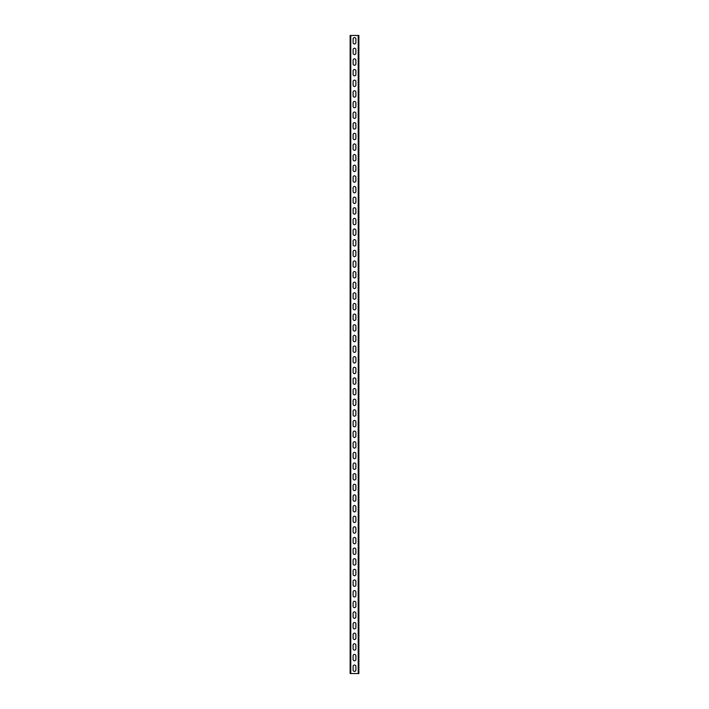 <?xml version="1.0" encoding="UTF-8"?>
<svg xmlns="http://www.w3.org/2000/svg" width="709" height="709" viewBox="0 0 709 709"><rect width="100%" height="100%" fill="white"/><g stroke="black" fill="none" stroke-linecap="round" stroke-linejoin="round"><path stroke-width="1.06" d="M358.86 35.45L358.86 673.55L350.14 673.55L350.14 35.45L358.86 35.45M353.117 666.425L353.117 670.04A1.383 1.383 0 0 0 354.5 671.423A1.383 1.383 0 0 0 355.883 670.04L355.883 666.425A1.383 1.383 0 0 0 354.5 665.042A1.383 1.383 0 0 0 353.117 666.425M353.117 655.79L353.117 659.405A1.383 1.383 0 0 0 354.5 660.788A1.383 1.383 0 0 0 355.883 659.405L355.883 655.79A1.383 1.383 0 0 0 354.5 654.407A1.383 1.383 0 0 0 353.117 655.79M353.117 645.155L353.117 648.77A1.383 1.383 0 0 0 354.5 650.153A1.383 1.383 0 0 0 355.883 648.77L355.883 645.155A1.383 1.383 0 0 0 354.5 643.772A1.383 1.383 0 0 0 353.117 645.155M353.117 634.52L353.117 638.135A1.383 1.383 0 0 0 354.5 639.518A1.383 1.383 0 0 0 355.883 638.135L355.883 634.52A1.383 1.383 0 0 0 354.5 633.137A1.383 1.383 0 0 0 353.117 634.52M353.117 623.885L353.117 627.5A1.383 1.383 0 0 0 354.5 628.883A1.383 1.383 0 0 0 355.883 627.5L355.883 623.885A1.383 1.383 0 0 0 354.5 622.502A1.383 1.383 0 0 0 353.117 623.885M353.117 613.25L353.117 616.865A1.383 1.383 0 0 0 354.5 618.248A1.383 1.383 0 0 0 355.883 616.865L355.883 613.25A1.383 1.383 0 0 0 354.5 611.867A1.383 1.383 0 0 0 353.117 613.25M353.117 602.615L353.117 606.23A1.383 1.383 0 0 0 354.5 607.613A1.383 1.383 0 0 0 355.883 606.23L355.883 602.615A1.383 1.383 0 0 0 354.5 601.232A1.383 1.383 0 0 0 353.117 602.615M353.117 591.98L353.117 595.595A1.383 1.383 0 0 0 354.5 596.978A1.383 1.383 0 0 0 355.883 595.595L355.883 591.98A1.383 1.383 0 0 0 354.5 590.597A1.383 1.383 0 0 0 353.117 591.98M353.117 581.345L353.117 584.96A1.383 1.383 0 0 0 354.5 586.343A1.383 1.383 0 0 0 355.883 584.96L355.883 581.345A1.383 1.383 0 0 0 354.5 579.962A1.383 1.383 0 0 0 353.117 581.345M353.117 570.71L353.117 574.325A1.383 1.383 0 0 0 354.5 575.708A1.383 1.383 0 0 0 355.883 574.325L355.883 570.71A1.383 1.383 0 0 0 354.5 569.327A1.383 1.383 0 0 0 353.117 570.71M353.117 560.075L353.117 563.69A1.383 1.383 0 0 0 354.5 565.073A1.383 1.383 0 0 0 355.883 563.69L355.883 560.075A1.383 1.383 0 0 0 354.5 558.692A1.383 1.383 0 0 0 353.117 560.075M353.117 549.44L353.117 553.055A1.383 1.383 0 0 0 354.5 554.438A1.383 1.383 0 0 0 355.883 553.055L355.883 549.44A1.383 1.383 0 0 0 354.5 548.057A1.383 1.383 0 0 0 353.117 549.44M353.117 538.805L353.117 542.42A1.383 1.383 0 0 0 354.5 543.803A1.383 1.383 0 0 0 355.883 542.42L355.883 538.805A1.383 1.383 0 0 0 354.5 537.422A1.383 1.383 0 0 0 353.117 538.805M353.117 528.17L353.117 531.785A1.383 1.383 0 0 0 354.5 533.168A1.383 1.383 0 0 0 355.883 531.785L355.883 528.17A1.383 1.383 0 0 0 354.5 526.787A1.383 1.383 0 0 0 353.117 528.17M353.117 517.535L353.117 521.15A1.383 1.383 0 0 0 354.5 522.533A1.383 1.383 0 0 0 355.883 521.15L355.883 517.535A1.383 1.383 0 0 0 354.5 516.152A1.383 1.383 0 0 0 353.117 517.535M353.117 506.9L353.117 510.515A1.383 1.383 0 0 0 354.5 511.898A1.383 1.383 0 0 0 355.883 510.515L355.883 506.9A1.383 1.383 0 0 0 354.5 505.517A1.383 1.383 0 0 0 353.117 506.9M353.117 496.265L353.117 499.88A1.383 1.383 0 0 0 354.5 501.263A1.383 1.383 0 0 0 355.883 499.88L355.883 496.265A1.383 1.383 0 0 0 354.5 494.882A1.383 1.383 0 0 0 353.117 496.265M353.117 485.63L353.117 489.245A1.383 1.383 0 0 0 354.5 490.628A1.383 1.383 0 0 0 355.883 489.245L355.883 485.63A1.383 1.383 0 0 0 354.5 484.247A1.383 1.383 0 0 0 353.117 485.63M353.117 474.995L353.117 478.61A1.383 1.383 0 0 0 354.5 479.993A1.383 1.383 0 0 0 355.883 478.61L355.883 474.995A1.383 1.383 0 0 0 354.5 473.612A1.383 1.383 0 0 0 353.117 474.995M353.117 464.36L353.117 467.975A1.383 1.383 0 0 0 354.5 469.358A1.383 1.383 0 0 0 355.883 467.975L355.883 464.36A1.383 1.383 0 0 0 354.5 462.977A1.383 1.383 0 0 0 353.117 464.36M353.117 453.725L353.117 457.34A1.383 1.383 0 0 0 354.5 458.723A1.383 1.383 0 0 0 355.883 457.34L355.883 453.725A1.383 1.383 0 0 0 354.5 452.342A1.383 1.383 0 0 0 353.117 453.725M353.117 443.09L353.117 446.705A1.383 1.383 0 0 0 354.5 448.088A1.383 1.383 0 0 0 355.883 446.705L355.883 443.09A1.383 1.383 0 0 0 354.5 441.707A1.383 1.383 0 0 0 353.117 443.09M353.117 432.455L353.117 436.07A1.383 1.383 0 0 0 354.5 437.453A1.383 1.383 0 0 0 355.883 436.07L355.883 432.455A1.383 1.383 0 0 0 354.5 431.072A1.383 1.383 0 0 0 353.117 432.455M353.117 421.82L353.117 425.435A1.383 1.383 0 0 0 354.5 426.818A1.383 1.383 0 0 0 355.883 425.435L355.883 421.82A1.383 1.383 0 0 0 354.5 420.437A1.383 1.383 0 0 0 353.117 421.82M353.117 411.185L353.117 414.8A1.383 1.383 0 0 0 354.5 416.183A1.383 1.383 0 0 0 355.883 414.8L355.883 411.185A1.383 1.383 0 0 0 354.5 409.802A1.383 1.383 0 0 0 353.117 411.185M353.117 400.55L353.117 404.165A1.383 1.383 0 0 0 354.5 405.548A1.383 1.383 0 0 0 355.883 404.165L355.883 400.55A1.383 1.383 0 0 0 354.5 399.167A1.383 1.383 0 0 0 353.117 400.55M353.117 389.915L353.117 393.53A1.383 1.383 0 0 0 354.5 394.913A1.383 1.383 0 0 0 355.883 393.53L355.883 389.915A1.383 1.383 0 0 0 354.5 388.532A1.383 1.383 0 0 0 353.117 389.915M353.117 379.28L353.117 382.895A1.383 1.383 0 0 0 354.5 384.278A1.383 1.383 0 0 0 355.883 382.895L355.883 379.28A1.383 1.383 0 0 0 354.5 377.897A1.383 1.383 0 0 0 353.117 379.28M353.117 368.645L353.117 372.26A1.383 1.383 0 0 0 354.5 373.643A1.383 1.383 0 0 0 355.883 372.26L355.883 368.645A1.383 1.383 0 0 0 354.5 367.262A1.383 1.383 0 0 0 353.117 368.645M353.117 358.01L353.117 361.625A1.383 1.383 0 0 0 354.5 363.008A1.383 1.383 0 0 0 355.883 361.625L355.883 358.01A1.383 1.383 0 0 0 354.5 356.627A1.383 1.383 0 0 0 353.117 358.01M353.117 347.375L353.117 350.99A1.383 1.383 0 0 0 354.5 352.373A1.383 1.383 0 0 0 355.883 350.99L355.883 347.375A1.383 1.383 0 0 0 354.5 345.992A1.383 1.383 0 0 0 353.117 347.375M353.117 336.74L353.117 340.355A1.383 1.383 0 0 0 354.5 341.738A1.383 1.383 0 0 0 355.883 340.355L355.883 336.74A1.383 1.383 0 0 0 354.5 335.357A1.383 1.383 0 0 0 353.117 336.74M353.117 326.105L353.117 329.72A1.383 1.383 0 0 0 354.5 331.103A1.383 1.383 0 0 0 355.883 329.72L355.883 326.105A1.383 1.383 0 0 0 354.5 324.722A1.383 1.383 0 0 0 353.117 326.105M353.117 315.47L353.117 319.085A1.383 1.383 0 0 0 354.5 320.468A1.383 1.383 0 0 0 355.883 319.085L355.883 315.47A1.383 1.383 0 0 0 354.5 314.087A1.383 1.383 0 0 0 353.117 315.47M353.117 304.835L353.117 308.45A1.383 1.383 0 0 0 354.5 309.833A1.383 1.383 0 0 0 355.883 308.45L355.883 304.835A1.383 1.383 0 0 0 354.5 303.452A1.383 1.383 0 0 0 353.117 304.835M353.117 294.2L353.117 297.815A1.383 1.383 0 0 0 354.5 299.198A1.383 1.383 0 0 0 355.883 297.815L355.883 294.2A1.383 1.383 0 0 0 354.5 292.817A1.383 1.383 0 0 0 353.117 294.2M353.117 283.565L353.117 287.18A1.383 1.383 0 0 0 354.5 288.563A1.383 1.383 0 0 0 355.883 287.18L355.883 283.565A1.383 1.383 0 0 0 354.5 282.182A1.383 1.383 0 0 0 353.117 283.565M353.117 272.93L353.117 276.545A1.383 1.383 0 0 0 354.5 277.928A1.383 1.383 0 0 0 355.883 276.545L355.883 272.93A1.383 1.383 0 0 0 354.5 271.547A1.383 1.383 0 0 0 353.117 272.93M353.117 262.295L353.117 265.91A1.383 1.383 0 0 0 354.5 267.293A1.383 1.383 0 0 0 355.883 265.91L355.883 262.295A1.383 1.383 0 0 0 354.5 260.912A1.383 1.383 0 0 0 353.117 262.295M353.117 251.66L353.117 255.275A1.383 1.383 0 0 0 354.5 256.658A1.383 1.383 0 0 0 355.883 255.275L355.883 251.66A1.383 1.383 0 0 0 354.5 250.277A1.383 1.383 0 0 0 353.117 251.66M353.117 241.025L353.117 244.64A1.383 1.383 0 0 0 354.5 246.023A1.383 1.383 0 0 0 355.883 244.64L355.883 241.025A1.383 1.383 0 0 0 354.5 239.642A1.383 1.383 0 0 0 353.117 241.025M353.117 230.39L353.117 234.005A1.383 1.383 0 0 0 354.5 235.388A1.383 1.383 0 0 0 355.883 234.005L355.883 230.39A1.383 1.383 0 0 0 354.5 229.007A1.383 1.383 0 0 0 353.117 230.39M353.117 219.755L353.117 223.37A1.383 1.383 0 0 0 354.5 224.753A1.383 1.383 0 0 0 355.883 223.37L355.883 219.755A1.383 1.383 0 0 0 354.5 218.372A1.383 1.383 0 0 0 353.117 219.755M353.117 209.12L353.117 212.735A1.383 1.383 0 0 0 354.5 214.118A1.383 1.383 0 0 0 355.883 212.735L355.883 209.12A1.383 1.383 0 0 0 354.5 207.737A1.383 1.383 0 0 0 353.117 209.12M353.117 198.485L353.117 202.1A1.383 1.383 0 0 0 354.5 203.483A1.383 1.383 0 0 0 355.883 202.1L355.883 198.485A1.383 1.383 0 0 0 354.5 197.102A1.383 1.383 0 0 0 353.117 198.485M353.117 187.85L353.117 191.465A1.383 1.383 0 0 0 354.5 192.848A1.383 1.383 0 0 0 355.883 191.465L355.883 187.85A1.383 1.383 0 0 0 354.5 186.467A1.383 1.383 0 0 0 353.117 187.85M353.117 177.215L353.117 180.83A1.383 1.383 0 0 0 354.5 182.213A1.383 1.383 0 0 0 355.883 180.83L355.883 177.215A1.383 1.383 0 0 0 354.5 175.832A1.383 1.383 0 0 0 353.117 177.215M353.117 166.58L353.117 170.195A1.383 1.383 0 0 0 354.5 171.578A1.383 1.383 0 0 0 355.883 170.195L355.883 166.58A1.383 1.383 0 0 0 354.5 165.197A1.383 1.383 0 0 0 353.117 166.58M353.117 155.945L353.117 159.56A1.383 1.383 0 0 0 354.5 160.943A1.383 1.383 0 0 0 355.883 159.56L355.883 155.945A1.383 1.383 0 0 0 354.5 154.562A1.383 1.383 0 0 0 353.117 155.945M353.117 145.31L353.117 148.925A1.383 1.383 0 0 0 354.5 150.308A1.383 1.383 0 0 0 355.883 148.925L355.883 145.31A1.383 1.383 0 0 0 354.5 143.927A1.383 1.383 0 0 0 353.117 145.31M353.117 134.675L353.117 138.29A1.383 1.383 0 0 0 354.5 139.673A1.383 1.383 0 0 0 355.883 138.29L355.883 134.675A1.383 1.383 0 0 0 354.5 133.292A1.383 1.383 0 0 0 353.117 134.675M353.117 124.04L353.117 127.655A1.383 1.383 0 0 0 354.5 129.038A1.383 1.383 0 0 0 355.883 127.655L355.883 124.04A1.383 1.383 0 0 0 354.5 122.657A1.383 1.383 0 0 0 353.117 124.04M353.117 113.405L353.117 117.02A1.383 1.383 0 0 0 354.5 118.403A1.383 1.383 0 0 0 355.883 117.02L355.883 113.405A1.383 1.383 0 0 0 354.5 112.022A1.383 1.383 0 0 0 353.117 113.405M353.117 102.77L353.117 106.385A1.383 1.383 0 0 0 354.5 107.768A1.383 1.383 0 0 0 355.883 106.385L355.883 102.77A1.383 1.383 0 0 0 354.5 101.387A1.383 1.383 0 0 0 353.117 102.77M353.117 92.135L353.117 95.75A1.383 1.383 0 0 0 354.5 97.133A1.383 1.383 0 0 0 355.883 95.75L355.883 92.135A1.383 1.383 0 0 0 354.5 90.752A1.383 1.383 0 0 0 353.117 92.135M353.117 81.5L353.117 85.115A1.383 1.383 0 0 0 354.5 86.498A1.383 1.383 0 0 0 355.883 85.115L355.883 81.5A1.383 1.383 0 0 0 354.5 80.117A1.383 1.383 0 0 0 353.117 81.5M353.117 70.865L353.117 74.48A1.383 1.383 0 0 0 354.5 75.863A1.383 1.383 0 0 0 355.883 74.48L355.883 70.865A1.383 1.383 0 0 0 354.5 69.482A1.383 1.383 0 0 0 353.117 70.865M353.117 60.23L353.117 63.845A1.383 1.383 0 0 0 354.5 65.228A1.383 1.383 0 0 0 355.883 63.845L355.883 60.23A1.383 1.383 0 0 0 354.5 58.847A1.383 1.383 0 0 0 353.117 60.23M353.117 49.595L353.117 53.21A1.383 1.383 0 0 0 354.5 54.593A1.383 1.383 0 0 0 355.883 53.21L355.883 49.595A1.383 1.383 0 0 0 354.5 48.212A1.383 1.383 0 0 0 353.117 49.595M353.117 38.96L353.117 42.575A1.383 1.383 0 0 0 354.5 43.958A1.383 1.383 0 0 0 355.883 42.575L355.883 38.96A1.383 1.383 0 0 0 354.5 37.577A1.383 1.383 0 0 0 353.117 38.96M358.222 35.45L358.222 673.55M350.778 35.45L350.778 673.55"/></g></svg>
